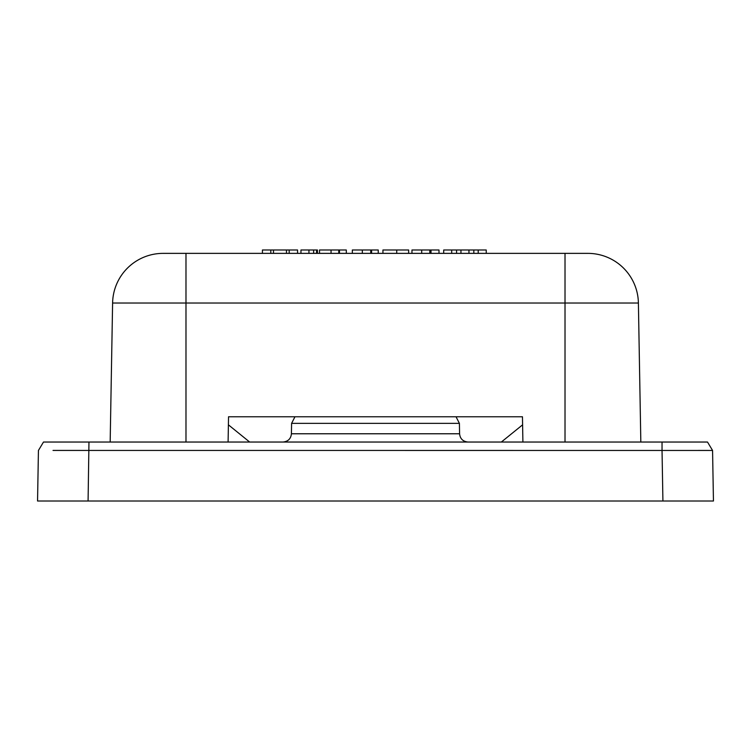 <?xml version="1.0" encoding="UTF-8"?>
<svg xmlns="http://www.w3.org/2000/svg" width="751" height="751" viewBox="0 0 751 751"><rect width="100%" height="100%" fill="white"/><g stroke="black" fill="none" stroke-linecap="round" stroke-linejoin="round"><path stroke-width="1.13" d="M42.478 443.728L43.492 442.039L707.508 442.039L712.568 450.459L713.45 501.001L662.917 501.001L662.035 450.459L53.03 450.431M88.965 442.039L88.083 501.001L37.55 501.001L38.432 450.459L43.492 442.039L38.432 450.459M88.083 501.001L662.917 501.001M712.568 450.459L707.508 442.039L712.568 450.459L662.035 450.459L662.035 442.039M698.308 450.431L708.653 450.44M53.781 450.431L62.981 450.431M249.651 442.039L228.398 424.822M522.602 424.822L501.349 442.039M112.603 303.019A50.542 50.542 0 0 1 163.136 253.369A50.542 50.542 0 0 0 112.603 303.019A50.542 50.542 0 0 1 163.136 253.369L587.864 253.369A50.542 50.542 0 0 1 638.397 303.019L112.603 303.019L110.172 442.039M228.097 442.039L228.539 416.777L522.461 416.777L522.903 442.039M638.397 303.019L640.828 442.039M297.556 253.369L297.556 249.999L262.428 249.999L262.428 253.369M289.182 249.999L289.182 253.369M286.46 249.999L286.46 253.369M270.801 249.999L270.801 253.369M273.495 249.999L273.495 253.369M316.584 253.369L316.584 249.999L317.438 249.999L317.438 253.369M316.584 249.999L300.954 249.999L300.954 253.369M308.943 249.999L308.943 253.369M313.646 249.999L313.646 253.369M346.305 253.369L346.305 249.999L319.513 249.999L319.513 253.369M331.05 249.999L331.05 253.369M338.776 249.999L338.776 253.369M339.452 249.999L339.452 253.369M378.241 253.369L378.241 249.999L371.595 249.999L371.595 253.369M371.595 249.999L370.75 249.999L370.75 253.369M370.75 249.999L352.332 249.999L352.332 253.369M362.339 249.999L362.339 253.369M408.647 249.999L408.647 253.369L408.647 249.999L382.935 249.999L382.935 253.369M396.725 249.999L396.725 253.369M438.997 253.369L438.997 249.999L411.97 249.999L411.97 253.369M431.008 249.999L431.008 253.369M421.696 249.999L421.696 253.369M429.807 249.999L429.807 253.369M468.953 253.369L468.953 249.999L443.7 249.999L443.7 253.369M451.689 249.999L451.689 253.369M456.561 249.999L456.561 253.369M460.954 249.999L460.954 253.369M486.235 253.369L486.235 249.999L473.834 249.999L473.834 253.369M473.834 249.999L468.896 249.999M478.209 249.999L478.209 253.369M456.035 416.777L459.405 423.367L291.595 423.367L291.416 433.768L459.584 433.768C460.11 438.762 462.916 441.513 468.004 442.039M185.985 253.369L185.985 442.039M565.015 253.369L565.015 442.039M291.416 433.768C290.89 438.762 288.084 441.513 282.996 442.039M459.405 423.367L459.584 433.768M291.595 423.367L294.965 416.777"/></g></svg>
